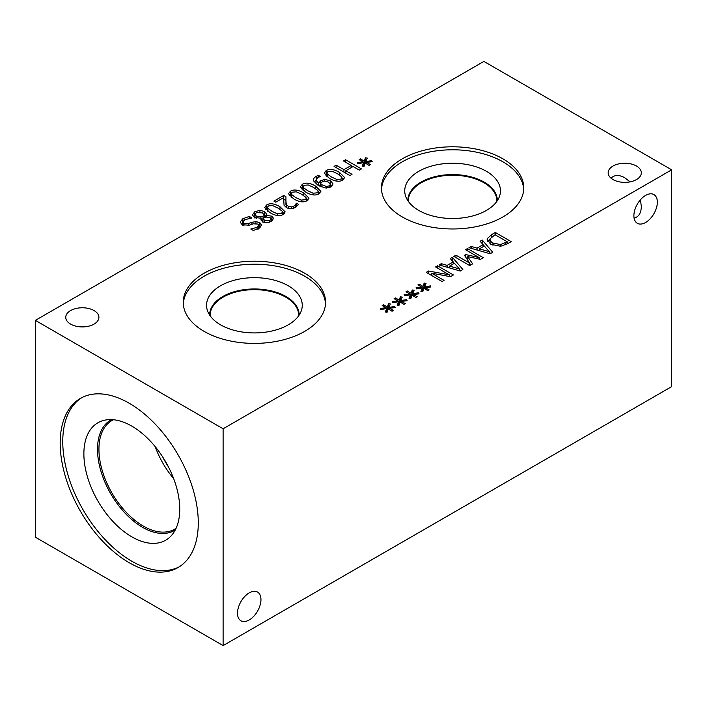 <?xml version="1.0" encoding="UTF-8"?>
<svg xmlns="http://www.w3.org/2000/svg" width="707" height="707" viewBox="0 0 707 707"><rect width="100%" height="100%" fill="white"/><g stroke="black" fill="none" stroke-linecap="round" stroke-linejoin="round"><path stroke-width="1.06" d="M262.995 217.8L264.586 220.549L269.774 220.425L271.046 218.825L270.047 217.544L266.221 217.084L262.995 217.8L262.916 222.201M264.665 211.526L266.486 214.053L266.062 215.432L271.939 216.165L273.582 218.436L271.329 221.335C268.139 222.997 265.205 223.138 262.527 221.759L260.874 219.373L261.21 218.207L254.37 217.509L252.434 214.848L254.759 211.773L259.92 210.359L264.665 211.526L264.25 215.856L262.668 212.851L256.314 212.701L254.971 214.407L256.349 216.13L260.936 216.625L264.25 215.856L264.25 217.473M260.936 216.625L260.936 218.216M261.21 220.372L262.916 219.974M253.274 216.696L254.971 215.441M261.21 218.207L261.21 220.504M271.046 219.532L272.602 220.416M266.124 215.467L266.124 217.093M266.062 215.432L266.062 217.111M264.665 215.317L266.062 216.554M272.027 211.366L277.444 213.832L281.421 213.434L282.491 212.082L282.111 211.11L277.833 207.999L272.513 205.551L268.43 205.94L267.361 207.284L267.759 208.256L272.027 211.366M283.18 214.451C279.76 216.439 275.323 215.821 269.871 212.613L264.674 207.451L266.672 204.924C270.074 202.918 274.51 203.528 279.99 206.753L285.195 211.906L283.18 214.451M282.491 212.162L284.249 213.7M265.611 209.458L267.361 208.353M349.912 175.557L334.058 166.401L336.17 165.182L343.929 169.662L351.229 165.447L343.461 160.966L345.573 159.755L361.427 168.911L359.315 170.122L353.102 166.534L345.803 170.749L352.024 174.337L349.912 175.557M345.803 170.749L345.803 173.18M345.573 159.755L345.573 162.186M351.229 166.808L351.918 167.214M351.229 165.447L351.229 167.621M343.929 169.662L343.929 172.101M345.104 172.773L345.803 172.375M336.17 165.182L336.17 167.621M363.752 162.698L357.786 163.6L357.318 162.53L363.106 161.85L359.156 159.658L360.49 158.889L364.308 161.161L365.439 157.829L367.313 158.094L365.758 161.541L371.714 160.639L372.182 161.717L366.385 162.38L370.344 164.572L369.01 165.35L365.219 163.052L364.034 166.41L362.17 166.136L363.752 162.698L363.752 166.366M366.385 162.38L366.385 163.759M371.714 160.639L371.714 161.77M365.758 161.541L365.758 163.379M365.439 157.829L365.758 161.664M364.308 161.161L364.308 164.961L365.439 161.62M360.49 158.889L360.49 160.401M363.752 164.625L364.308 164.961M363.106 161.85L363.106 162.796M331.512 177.024L336.939 179.49L340.907 179.092L341.985 177.731L341.605 176.759L337.319 173.657L332.007 171.209L327.915 171.589L326.855 172.941L327.253 173.904L331.512 177.024M342.665 180.108C339.254 182.088 334.809 181.478 329.356 178.27L324.16 173.109L326.157 170.573C329.559 168.575 334.004 169.185 339.484 172.411L344.68 177.563L342.665 180.108M341.985 177.81L343.735 179.357M325.105 175.115L326.855 174.01M320.094 184.103L326.36 186.48L329.25 185.853L330.425 184.315L328.472 182.088L324.628 181.116L322.056 181.964L320.094 184.103L320.094 186.551M326.36 186.48L326.36 188.071M330.425 184.518L332.202 185.897M324.769 179.445L330.54 180.789L333.032 183.953L330.973 186.86L326.024 188.071L318.433 185.676L313.528 180.824C313.007 179.198 313.943 177.678 316.356 176.264L318.371 175.354L320.412 176.529L317.911 177.492L315.994 179.931L318.574 183.219L320.775 180.674L324.769 179.445L324.769 181.107M319.043 186.012L320.094 184.907M318.574 183.219L318.574 185.755M315.994 179.931L316.02 184.032M318.371 175.354L318.371 177.245M314.041 181.946L315.994 180.276M313.528 180.824L313.422 180.002M307.722 190.757L313.139 193.223L317.107 192.834L318.185 191.473L317.805 190.501L313.528 187.39L308.208 184.942L304.125 185.331L303.056 186.675L303.453 187.647L307.722 190.757M318.875 193.851C315.455 195.83 311.018 195.22 305.557 192.004L300.36 186.842L302.357 184.315C305.769 182.309 310.205 182.919 315.684 186.144L320.89 191.297L318.875 193.851M318.185 191.553L319.944 193.091M301.306 188.849L303.056 187.744M295.818 197.633L301.244 200.09L305.212 199.701L306.29 198.34L305.91 197.368L301.633 194.266L296.313 191.818L292.221 192.198L291.16 193.541L291.558 194.513L295.818 197.633M306.971 200.717C303.559 202.697 299.123 202.087 293.661 198.879L288.465 193.718L290.462 191.182C293.865 189.176 298.31 189.785 303.789 193.02L308.994 198.172L306.971 200.717M306.29 198.42L308.04 199.957M289.41 195.724L291.16 194.619M295.561 204.615L296.348 203.156L298.61 204.464L295.499 207.354C292.327 209.051 289.296 209.122 286.415 207.566L284.064 205.26L283.551 197.686L275.765 202.175L273.927 201.115L283.701 195.468L285.955 196.767L285.937 201.186C286.052 203.846 286.892 205.543 288.456 206.258L291.231 206.957L293.82 206.205L295.561 204.615L295.561 207.319M283.551 197.686L283.489 202.679M296.348 203.156L296.348 206.806M296.233 203.227L296.233 206.886M285.867 199.401L286.379 207.549M283.701 195.468L283.701 199.268L285.867 200.514M241.007 223.898L242.899 222.493M251.913 222.298L255.943 221.591L259.831 222.652L261.581 225.082L259.036 228.352L253.292 230.482L250.773 229.024L257.065 227.38L258.789 225.321L257.852 224.048L253.318 223.819L249.235 225.215L242.086 224.72L240.159 221.945L242.855 218.728L249.297 216.439L251.939 217.959L244.834 219.691L242.899 221.865L243.95 223.262L248.334 223.536L251.913 222.298L251.913 224.296M258.789 225.94L260.706 227.071M255.943 221.591L255.943 223.447M249.297 216.439L249.297 218.269M483.888 61.412L35.35 320.377L223.112 428.778L671.65 169.813L483.888 61.412M398.686 301.703L392.721 302.614L392.252 301.536L398.041 300.864L394.091 298.663L395.425 297.894L399.243 300.175L400.374 296.834L402.248 297.099L400.692 300.546L406.649 299.644L407.117 300.731L401.32 301.385L405.279 303.586L403.944 304.355L400.153 302.066L398.969 305.415L397.104 305.141L398.686 301.703L398.686 305.371M422.486 287.97L416.52 288.871L416.043 287.793L421.84 287.122L417.881 284.93L419.216 284.152L423.033 286.432L424.165 283.092L426.038 283.366L424.483 286.812L430.448 285.902L430.908 286.989L425.119 287.652L429.078 289.843L427.735 290.612L423.944 288.323L422.768 291.673L420.904 291.399L422.486 287.97L422.486 291.637M469.713 265.567L453.859 256.411L455.971 255.192L469.625 263.084L464.472 255.324L465.754 254.582L479.143 257.587L465.489 249.695L467.451 248.564L483.305 257.719L480.433 259.381L467.645 256.57L472.647 263.87L469.713 265.567M480.106 241.255L482.245 240.027L492.752 252.266L490.154 253.76L468.953 247.697L471.18 246.407L477.048 248.139L483.102 244.649L480.106 241.255M500.627 246.266L490.738 244.26L487.15 239.611L487.326 238.559L491.674 234.583L495.324 232.47L511.179 241.626L507.564 243.712L500.627 246.266M450.226 258.515L452.356 257.277L462.864 269.517L460.275 271.02L439.074 264.948L441.292 263.667L447.169 265.39L453.214 261.899L450.226 258.515M442.078 281.519L426.224 272.372L428.583 271.002L449.272 274.846L435.6 266.954L437.571 265.814L453.426 274.97L450.43 276.702L431.491 273.141L444.04 280.387L442.078 281.519M410.581 294.837L404.625 295.738L404.148 294.669L409.945 293.988L405.986 291.797L407.32 291.028L411.138 293.299L412.269 289.967L414.143 290.232L412.588 293.679L418.553 292.778L419.012 293.856L413.215 294.519L417.174 296.71L415.84 297.488L412.048 295.19L410.864 298.548L409.008 298.274L410.581 294.837L410.581 298.504M386.791 308.579L380.826 309.48L380.348 308.402L386.146 307.731L382.187 305.53L383.521 304.761L387.339 307.041L388.47 303.701L390.352 303.966L388.797 307.421L394.753 306.511L395.222 307.598L389.424 308.261L393.384 310.453L392.04 311.221L388.258 308.932L387.074 312.282L385.209 312.008L386.791 308.579L386.791 312.247M70.612 324.106A16.579 9.571 180 0 1 65.751 317.337A16.579 9.571 180 0 1 75.985 308.499A16.579 9.571 180 0 1 94.058 310.567A16.579 9.571 180 0 1 98.909 317.337A16.579 9.571 180 0 1 88.675 326.183A16.579 9.571 180 0 1 70.612 324.106M613.031 179.569A16.579 9.571 180 0 1 608.17 172.8A16.579 9.571 180 0 1 618.404 163.962A16.579 9.571 180 0 1 636.477 166.03A16.579 9.571 180 0 1 641.329 172.8A16.579 9.571 180 0 1 631.095 181.646A16.579 9.571 180 0 1 613.031 179.569M204.084 331.362A71.16 41.086 180 0 1 183.237 302.304A71.16 41.086 180 0 1 227.168 264.347A71.16 41.086 180 0 1 304.726 273.255A71.16 41.086 180 0 1 325.565 302.304A71.16 41.086 180 0 1 281.633 340.27A71.16 41.086 180 0 1 204.084 331.362M402.274 216.934A71.16 41.086 180 0 1 381.435 187.885A71.16 41.086 180 0 1 425.367 149.928A71.16 41.086 180 0 1 502.916 158.828A71.16 41.086 180 0 1 523.763 187.885A71.16 41.086 180 0 1 479.832 225.842A71.16 41.086 180 0 1 402.274 216.934M401.32 301.385L401.32 302.773M406.649 299.644L406.649 300.775M400.692 300.546L400.692 302.393M400.374 296.834L400.692 300.669M399.243 300.175L399.243 303.966L400.374 300.625M395.425 297.894L395.425 299.406M398.686 303.639L399.243 303.966M398.041 300.864L398.041 301.801M425.119 287.652L425.119 289.03M430.448 285.902L430.448 287.042M424.483 286.812L424.483 288.65M424.165 283.092L424.483 286.936M423.033 286.432L423.033 290.224L424.165 286.892M419.216 284.152L419.216 285.672M422.486 289.897L423.033 290.224M421.84 287.122L421.84 288.067M467.645 256.57L467.645 260.105M469.625 263.251L470.782 264.948M467.451 248.564L467.451 250.835M479.143 257.587L479.143 259.098M465.754 254.582L465.754 257.26M466.629 258.576L467.645 258.806M469.625 263.084L469.625 265.514M455.971 255.192L455.971 257.631M479.426 248.846L489.35 251.736L484.322 246.018L479.426 248.846L479.426 250.693M489.35 251.736L489.35 253.53M482.245 240.027L482.245 243.668M483.102 244.649L483.102 246.725M477.048 248.139L477.048 250.013M471.18 246.407L471.18 248.334M483.102 244.816L484.198 246.089M489.35 252.09L490.578 253.521M507.246 241.794L495.041 234.742L490.101 238.807C489.58 240.203 490.534 241.608 492.956 243.005L500.503 244.587L507.246 241.794L507.246 243.897M500.503 244.587L500.503 246.275M490.101 238.807L490.039 243.827M495.324 232.47L495.324 234.91M507.246 243.146L507.891 243.526M487.733 241.555L489.986 239.426M487.326 238.559L487.326 240.68M449.546 266.097L459.462 268.996L454.433 263.269L449.546 266.097L449.546 267.944M459.462 268.996L459.462 270.79M452.356 257.277L452.356 260.927M453.214 261.899L453.214 263.976M447.169 265.39L447.169 267.264M441.292 263.667L441.292 265.585M453.214 262.076L454.309 263.349M459.462 269.349L460.69 270.772M431.491 273.141L431.491 275.412M437.571 265.814L437.571 268.086M449.272 274.846L449.272 276.481M428.583 271.002L428.583 273.733M413.215 294.519L413.215 295.897M418.553 292.778L418.553 293.909M412.588 293.679L412.588 295.517M412.269 289.967L412.588 293.803M411.138 293.299L411.138 297.099L412.269 293.758M407.32 291.028L407.32 292.539M410.581 296.763L411.138 297.099M409.945 293.988L409.945 294.934M389.424 308.261L389.424 309.639M394.753 306.511L394.753 307.651M388.797 307.421L388.797 309.259M388.47 303.701L388.797 307.545M387.339 307.041L387.339 310.833L388.47 307.492M383.521 304.761L383.521 306.272M386.791 310.506L387.339 310.833M386.146 307.731L386.146 308.676M155.195 446.647A62.729 36.216 -120 0 0 173.675 478.666M162.769 457.084A57.886 33.423 -120 0 0 168.425 466.876M176.096 528.27A62.729 36.216 60 0 1 174.656 529.181A62.729 36.216 60 0 1 126.314 512.381A62.729 36.216 60 0 1 98.936 449.254A62.729 36.216 60 0 1 111.927 420.541A62.729 36.216 60 0 1 113.447 419.746M179.339 566.775A97.654 56.383 60 0 1 131.82 561.225A97.654 56.383 60 0 1 68.376 476.35A97.654 56.383 60 0 1 81.712 397.688M129.231 403.246A97.654 56.383 60 0 1 193.029 489.297A97.654 56.383 60 0 1 178.058 567.553A97.654 56.383 60 0 1 129.231 562.719A97.654 56.383 60 0 1 65.433 476.659A97.654 56.383 60 0 1 80.404 398.403A97.654 56.383 60 0 1 129.231 403.246M131.82 536.843A67.801 39.141 60 0 1 85.98 471.242A67.801 39.141 60 0 1 104.954 420.126A67.801 39.141 60 0 1 131.82 426.127A67.801 39.141 60 0 1 174.161 479.973A67.801 39.141 60 0 1 171.527 535.429A67.801 39.141 60 0 1 131.82 536.843M175.274 529.958A63.727 36.791 60 0 1 174.417 530.48A63.727 36.791 60 0 1 142.558 527.325A63.727 36.791 60 0 1 100.924 471.162A63.727 36.791 60 0 1 110.69 420.099A63.727 36.791 60 0 1 111.565 419.622M174.435 530.471A63.727 36.791 60 0 1 142.584 527.307A63.727 36.791 60 0 1 100.951 471.162A63.727 36.791 60 0 1 110.707 420.091M260.954 599.651A16.579 9.571 -60 0 1 253.716 616.336A16.579 9.571 -60 0 1 240.937 620.773A16.579 9.571 -60 0 1 240.937 601.63A16.579 9.571 -60 0 1 257.525 592.059A16.579 9.571 -60 0 1 260.954 599.651M611.051 178.199C614.427 174.762 618.996 174.611 624.749 177.749L630.105 181.867M657.342 202.167A16.579 9.571 -60 0 1 650.104 218.852A16.579 9.571 -60 0 1 637.325 223.297A16.579 9.571 -60 0 1 637.325 204.155A16.579 9.571 -60 0 1 653.904 194.575A16.579 9.571 -60 0 1 657.342 202.167M634.091 218.101C638.757 216.899 641.169 213.019 641.329 206.471L640.445 199.772M210.165 315.826A44.258 25.549 180 0 1 210.147 315.225A44.258 25.549 180 0 1 237.472 291.611A44.258 25.549 180 0 1 285.699 297.152A44.258 25.549 180 0 1 298.663 315.225A44.258 25.549 180 0 1 298.646 315.826M183.29 303.798A71.16 41.086 180 0 1 228.37 267.06A71.16 41.086 180 0 1 304.726 276.243A71.16 41.086 180 0 1 325.52 303.798M220.566 324.831A47.855 27.626 180 0 1 207.425 310.55A47.855 27.626 180 0 1 231.949 280.9A47.855 27.626 180 0 1 288.244 285.761A47.855 27.626 180 0 1 301.385 310.55A47.855 27.626 180 0 1 268.413 331.716A47.855 27.626 180 0 1 220.566 324.831M209.679 315.128A44.727 25.823 180 0 1 209.679 314.792A44.727 25.823 180 0 1 237.287 290.93A44.727 25.823 180 0 1 286.035 296.533A44.727 25.823 180 0 1 299.132 314.792A44.727 25.823 180 0 1 299.132 315.128M209.679 314.809A44.727 25.823 180 0 1 237.305 290.975A44.727 25.823 180 0 1 286.035 296.578A44.727 25.823 180 0 1 299.132 314.809M408.354 201.398A44.258 25.549 180 0 1 408.337 200.797A44.258 25.549 180 0 1 435.662 177.192A44.258 25.549 180 0 1 483.888 182.724A44.258 25.549 180 0 1 496.853 200.797A44.258 25.549 180 0 1 496.835 201.398M381.48 189.379A71.16 41.086 180 0 1 426.56 152.632A71.16 41.086 180 0 1 502.916 161.815A71.16 41.086 180 0 1 523.71 189.379M418.756 210.403A47.855 27.626 180 0 1 405.606 196.104A47.855 27.626 180 0 1 430.156 166.463A47.855 27.626 180 0 1 486.434 171.333A47.855 27.626 180 0 1 499.584 196.104A47.855 27.626 180 0 1 466.62 217.288A47.855 27.626 180 0 1 418.756 210.403M407.868 200.7A44.727 25.823 180 0 1 407.868 200.399A44.727 25.823 180 0 1 435.477 176.547A44.727 25.823 180 0 1 484.224 182.141A44.727 25.823 180 0 1 497.321 200.399A44.727 25.823 180 0 1 497.321 200.7M407.868 200.408A44.727 25.823 180 0 1 435.485 176.556A44.727 25.823 180 0 1 484.224 182.15A44.727 25.823 180 0 1 497.321 200.408M35.35 320.377L35.35 537.187L223.112 645.588L671.65 386.623L671.65 169.813M223.112 645.588L223.112 428.778M269.774 220.425L269.774 222.078M264.586 220.549L264.586 222.528M256.349 216.13L256.349 218.304M254.759 211.773L254.759 215.564M271.939 216.165L271.939 219.965M259.92 210.359L259.92 212.012M277.444 213.832L277.444 215.502M267.759 208.256L267.759 211.287M279.99 206.753L279.99 209.325M266.672 204.924L266.672 208.715M336.939 179.49L336.939 181.16M327.253 173.904L327.253 176.944M339.484 172.411L339.484 174.983M326.157 170.573L326.157 174.373M329.25 185.853L329.25 187.62M321.058 184.704L321.058 186.975M330.54 180.789L330.54 184.589M320.775 180.674L320.775 183.007M316.356 176.264L316.356 178.818M313.139 193.223L313.139 194.893M303.453 187.647L303.453 190.678M315.684 186.144L315.684 188.725M302.357 184.315L302.357 188.106M301.244 200.09L301.244 201.769M291.558 194.513L291.558 197.545M303.789 193.02L303.789 195.592M290.462 191.182L290.462 194.982M293.82 206.205L293.82 208.141M291.231 206.957L291.231 208.671M288.456 206.258L288.456 208.406M285.937 201.186L285.937 204.977M242.855 218.728L242.855 222.519M257.065 227.38L257.065 229.324M259.831 222.652L259.831 226.443M248.334 223.536L248.334 225.453M243.95 223.262L243.95 225.489M505.638 242.713L505.638 244.746M492.956 243.005L492.956 245.329M491.674 234.583L491.674 236.827M271.046 218.825L271.046 221.494M264.383 215.149L264.383 217.447M254.971 214.407L254.971 218.198M282.491 212.082L282.491 214.813M267.361 207.284L267.361 211.075M341.985 177.731L341.985 180.462M326.855 172.941L326.855 176.732M330.425 184.315L330.425 187.152M318.185 191.473L318.185 194.204M303.056 186.675L303.056 190.466M306.29 198.34L306.29 201.071M291.16 193.541L291.16 197.341M258.789 229.112L258.789 225.321M242.899 225.657L242.899 221.865"/></g></svg>
